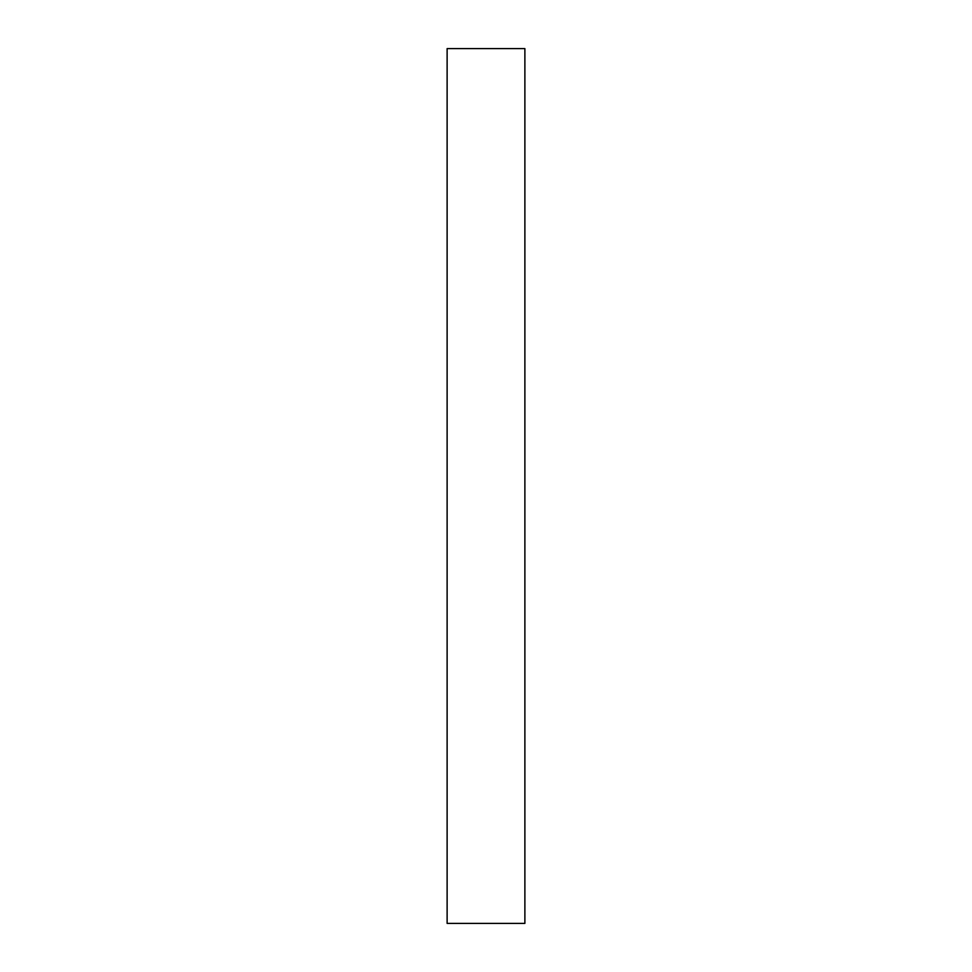 <?xml version="1.0" encoding="UTF-8"?>
<svg xmlns="http://www.w3.org/2000/svg" width="972" height="972" viewBox="0 0 972 972"><rect width="100%" height="100%" fill="white"/><g stroke="black" fill="none" stroke-linecap="round" stroke-linejoin="round"><path stroke-width="1.46" d="M524.88 923.4L447.12 923.4L447.12 48.6L524.88 48.6L524.88 923.4"/></g></svg>
